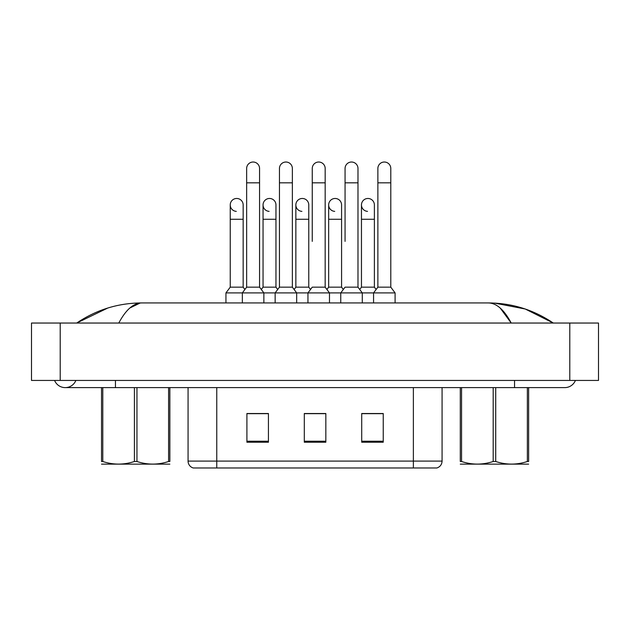 <?xml version="1.0" encoding="UTF-8"?>
<svg xmlns="http://www.w3.org/2000/svg" width="630" height="630" viewBox="0 0 630 630"><rect width="100%" height="100%" fill="white"/><g stroke="black" fill="none" stroke-linecap="round" stroke-linejoin="round"><path stroke-width="0.94" d="M400.467 467.98L413.374 467.98L413.374 461.089L442.079 461.089C441.874 464.53 440.157 466.822 436.913 467.98L193.237 467.98A7.174 7.174 0 0 1 188.071 461.089L188.071 387.615M383.237 442.221L383.237 413.516L361.714 413.516L361.714 442.221L383.237 442.221M268.435 442.221L268.435 413.516L246.905 413.516L246.905 442.221L268.435 442.221M325.836 442.221L325.836 413.516L304.306 413.516L304.306 442.221L325.836 442.221M262.332 413.666L260.277 413.516M377.149 413.666L375.102 413.666M311.543 413.666L309.488 413.666M325.836 413.666L304.306 413.666M268.435 413.666L246.905 413.666M383.237 413.666L361.714 413.666M54.582 380.441A11.482 11.482 0 0 0 75.868 380.441A11.482 11.482 0 0 1 54.582 380.441A11.482 11.482 0 0 0 65.221 387.615A11.482 11.482 0 0 1 54.582 380.441M575.418 380.441A11.482 11.482 0 0 1 564.779 387.615A11.482 11.482 0 0 0 575.418 380.441A11.482 11.482 0 0 1 564.779 387.615A11.482 11.482 0 0 0 575.418 380.441M500.252 308.101L511.213 323.04C504.15 309.787 496.55 303.085 488.415 302.943L141.585 302.943C133.45 303.085 125.85 309.779 118.787 323.04M60.204 323.04L598.5 323.04L598.5 380.441L31.5 380.441L31.5 323.04L60.204 323.04L60.204 380.441M552.88 323.04L550.337 323.001M85.152 323.04L77.199 323.04M494.574 303.109L525.231 309.007L553.298 323.04C533.555 309.755 511.93 303.054 488.415 302.943L489.864 303.022M129.867 307.999L140.136 303.022M107.769 308.038L76.703 323.04C96.445 309.755 118.07 303.054 141.585 302.943M246.645 182.826L259.56 182.826L259.56 287.162L246.645 287.162L246.645 168.478A6.457 6.457 0 0 1 253.512 162.036A6.457 6.457 0 0 1 259.56 168.478A6.457 6.457 0 0 0 253.512 162.036M243.156 287.162L243.156 219.279L230.241 219.279L230.241 287.162L243.156 287.162L244.905 289.485L246.645 287.162L242.345 292.903L242.345 302.943M263.049 287.162L263.049 219.279L275.964 219.279L275.964 287.162L263.049 287.162L261.308 289.485L259.56 287.162L263.868 292.903L225.942 292.903L225.942 302.943M275.964 287.162L277.712 289.485L279.452 287.162L279.452 182.826L292.367 182.826L292.367 287.162L279.452 287.162L275.145 292.903L263.868 292.903L263.868 302.943M236.297 211.373A6.457 6.457 0 0 1 230.241 204.931A6.457 6.457 0 0 1 237.108 198.481A6.457 6.457 0 0 1 243.156 204.931L243.156 219.279M230.241 287.162L225.942 292.903M279.452 182.826L279.452 168.478A6.457 6.457 0 0 1 286.319 162.036A6.457 6.457 0 0 1 292.367 168.478A6.457 6.457 0 0 0 286.319 162.036M295.856 287.162L295.856 219.279L308.771 219.279L308.771 287.162L295.856 287.162L294.115 289.485L292.367 287.162L296.675 292.903L275.145 292.903L275.145 302.943M312.26 241.377L312.26 182.826L325.175 182.826L325.175 287.162L312.26 287.162L307.952 292.903L296.675 292.903L296.675 302.943M312.26 182.826L312.26 168.478A6.457 6.457 0 0 1 319.119 162.036A6.457 6.457 0 0 1 325.175 168.478A6.457 6.457 0 0 0 319.119 162.036M325.175 241.377L325.175 287.162L329.482 292.903L307.952 292.903L307.952 302.943M345.067 241.377L345.067 182.826L357.982 182.826L357.982 287.162L345.067 287.162L340.759 292.903L329.482 292.903L329.482 302.943M345.067 182.826L345.067 168.478A6.457 6.457 0 0 1 351.926 162.036A6.457 6.457 0 0 1 357.982 168.478A6.457 6.457 0 0 0 351.926 162.036M357.982 241.377L357.982 287.162L362.289 292.903L340.759 292.903L340.759 302.943M377.874 287.162L377.874 182.826L390.789 182.826L390.789 287.162L377.874 287.162L373.566 292.903L362.289 292.903L362.289 302.943M377.874 182.826L377.874 168.478A6.457 6.457 0 0 1 384.733 162.036A6.457 6.457 0 0 1 390.789 168.478A6.457 6.457 0 0 0 384.733 162.036M390.789 287.162L395.089 292.903L373.566 292.903L373.566 302.943M395.089 292.903L395.089 302.943M269.105 211.373A6.457 6.457 0 0 1 263.049 204.931A6.457 6.457 0 0 1 269.916 198.481A6.457 6.457 0 0 1 275.964 204.931L275.964 219.279M301.912 211.373A6.457 6.457 0 0 1 295.856 204.931A6.457 6.457 0 0 1 302.723 198.481A6.457 6.457 0 0 1 308.771 204.931L308.771 219.279M308.771 287.162L310.519 289.485L312.26 287.162M334.711 211.373A6.457 6.457 0 0 1 328.663 204.931A6.457 6.457 0 0 1 335.522 198.481A6.457 6.457 0 0 1 341.578 204.931L341.578 219.279L328.663 219.279L328.663 204.931M341.578 219.279L341.578 287.162L328.663 287.162L328.663 219.279M328.663 287.162L326.915 289.485L325.175 287.162M341.578 287.162L343.318 289.485M357.982 287.162L359.722 289.485L361.47 287.162L361.47 204.931A6.457 6.457 0 0 1 368.329 198.481A6.457 6.457 0 0 1 374.385 204.931L374.385 219.279L361.47 219.279M367.518 211.373A6.457 6.457 0 0 1 361.47 204.931M374.385 219.279L374.385 287.162L361.47 287.162M374.385 287.162L376.126 289.485M169.856 464.137L101.517 464.137M169.856 387.615L169.856 461.491C169.856 464.964 169.856 464.964 169.856 461.491C169.856 464.964 169.856 464.964 169.856 461.491L168.588 461.491L168.588 387.615M136.954 387.615L136.954 461.491C147.459 464.964 158.004 464.964 168.588 461.491M136.954 461.491L134.418 461.491L134.418 387.615M102.785 387.615L102.785 461.491L101.517 461.491L101.517 387.615M102.785 461.491C113.282 464.964 123.827 464.964 134.418 461.491M101.517 461.491C101.517 464.964 101.517 464.964 101.517 461.491M528.633 464.137L460.286 464.137M528.633 387.615L528.633 461.491C528.633 464.964 528.633 464.964 528.633 461.491C528.633 464.964 528.633 464.964 528.633 461.491L527.357 461.491L527.357 387.615M495.723 387.615L495.723 461.491C506.229 464.964 516.773 464.964 527.357 461.491M495.723 461.491L493.188 461.491L493.188 387.615M461.554 387.615L461.554 461.491L460.286 461.491L460.286 387.615M461.554 461.491C472.051 464.964 482.596 464.964 493.188 461.491M460.286 461.491C460.286 464.964 460.286 464.964 460.286 461.491M188.071 461.089L216.767 461.089L216.767 467.98M216.767 387.615L216.767 461.089L413.374 461.089L413.374 387.615M325.836 441.22L304.306 441.22M268.435 441.22L246.905 441.22M383.237 441.22L361.714 441.22M514.545 380.441L514.545 387.615L564.779 387.615M115.455 380.441L115.455 387.615L514.545 387.615M569.796 323.04L569.796 380.441M442.079 461.089L442.079 387.615M115.455 387.615L65.221 387.615M259.56 182.826L259.56 168.478M230.241 219.279L230.241 204.931M246.645 255.733L246.645 241.377M259.56 255.733L259.56 241.377M292.367 182.826L292.367 168.478M325.175 182.826L325.175 168.478M357.982 182.826L357.982 168.478M390.789 182.826L390.789 168.478M263.049 219.279L263.049 204.931M295.856 219.279L295.856 204.931"/></g></svg>
